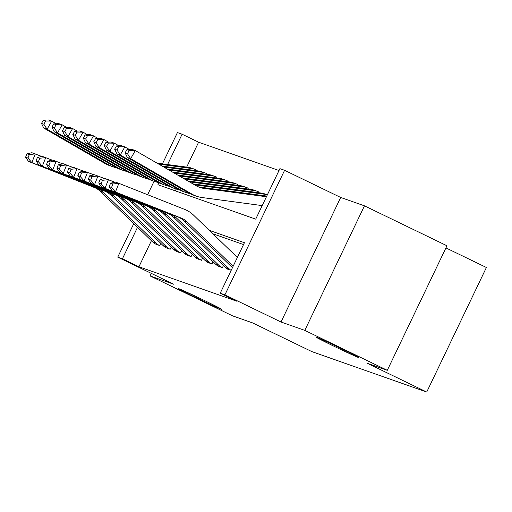 <?xml version="1.0" encoding="UTF-8"?>
<svg xmlns="http://www.w3.org/2000/svg" width="512" height="512" viewBox="0 0 512 512"><rect width="100%" height="100%" fill="white"/><g stroke="black" fill="none" stroke-linecap="round" stroke-linejoin="round"><path stroke-width="0.77" d="M333.05 345.779A23.891 0.499 25.6 0 1 315.789 336.96A23.891 0.499 25.6 0 1 341.619 348.794A23.891 0.499 25.6 0 1 358.88 357.613A23.891 0.499 25.6 0 1 333.05 345.779M195.731 297.434A23.891 0.499 25.6 0 1 178.464 288.621A23.891 0.499 25.6 0 1 204.301 300.454A23.891 0.499 25.6 0 1 221.562 309.267A23.891 0.499 25.6 0 1 195.731 297.434M158.861 182.746L157.914 184.723L255.712 219.149L279.904 168.653L284.595 170.304L224.915 294.854L220.23 293.203L244.422 242.714L209.318 230.355M340.691 197.459L281.018 322.01L304.794 330.381L387.29 370.317L446.963 245.766L364.467 205.83L340.691 197.459L284.595 170.304M445.939 247.91L486.4 267.494L426.726 392.045L311.91 351.629L252.518 322.874L232.557 315.846L150.061 275.91L173.837 284.282L117.741 257.126L133.766 223.674M162.426 163.859L177.414 132.576L182.106 134.227L167.578 164.55M279.008 170.522L198.605 142.214L182.106 134.227M304.794 330.381L364.467 205.83M151.283 273.363L150.061 275.91M198.605 142.214L186.675 167.11M176.166 189.043L175.302 190.842M195.654 170.592L196.019 169.83L195.686 169.709M206.106 174.272L206.47 173.504L206.138 173.389M216.557 177.952L216.922 177.184L216.589 177.069M227.002 181.632L227.373 180.864L227.034 180.742M237.453 185.306L237.818 184.544L237.485 184.422M247.904 188.986L248.269 188.218L247.936 188.102M258.355 192.666L258.72 191.898L258.387 191.782M151.418 240.704L138.931 266.765L236.73 301.19L220.23 293.203M243.526 244.576L212.87 233.786M155.731 244.115L159.731 245.568L160.794 243.347M166.182 247.795L170.182 249.248L171.245 247.027M176.634 251.469L180.634 252.922L181.696 250.707M187.078 255.149L191.085 256.602L192.147 254.387M197.53 258.829L201.53 260.282L202.592 258.067M207.981 262.509L211.981 263.962L213.043 261.741M218.432 266.182L222.432 267.642L223.494 265.421M228.883 269.862L229.133 269.99A13.069 12.826 -70.6 0 1 225.862 267.706L173.344 217.024A18.669 18.33 109.4 0 0 167.456 213.229L101.645 187.149L104.998 188.333L101.094 183.795L102.464 180.32L100.115 179.494L98.746 182.97L101.094 183.795M281.018 322.01L224.915 294.854M138.931 266.765L122.432 258.778L117.741 257.126M387.29 370.317L367.328 363.29L426.726 392.045M147.642 194.726L154.086 181.274M137.517 227.29L122.432 258.778M156.051 244.269L155.981 244.237A13.069 12.826 -70.6 0 1 152.71 241.952L100.192 191.277A18.669 18.33 109.4 0 0 94.31 187.482L28.499 161.402L31.846 162.579L27.942 158.042L29.312 154.573L26.97 153.747L25.6 157.216L27.942 158.042M26.97 153.747L31.923 152.717L41.856 156.506M29.312 154.573L35.277 153.901L31.846 162.579L97.658 188.659A18.669 18.33 109.4 0 1 103.546 192.454L156.064 243.136A13.069 12.826 -70.6 0 0 159.334 245.414L159.398 245.446M25.6 157.216L28.499 161.402M196.006 169.862L195.622 169.677A13.069 12.826 109.4 0 0 191.808 168.531L158.694 164.09M56.224 123.75L51.706 121.133L47.091 129.242L108.403 164.698A28 27.488 109.4 0 0 112.96 166.797A28 27.488 109.4 0 0 116.595 167.795M43.846 124.243L45.69 121.005L43.347 120.179L41.498 123.418L43.846 124.243L47.091 129.242L43.738 128.058L105.056 163.52A28 27.488 109.4 0 0 109.606 165.613L112.96 166.797M194.317 169.133L190.963 167.955A13.069 12.826 109.4 0 0 188.454 167.354L157.05 163.142M43.347 120.179L48.358 119.955L51.706 121.133L45.69 121.005M43.738 128.058L41.498 123.418M166.496 247.949L166.432 247.917A13.069 12.826 -70.6 0 1 163.162 245.632L110.643 194.957A18.669 18.33 109.4 0 0 104.762 191.162L38.95 165.082L42.298 166.259L38.394 161.722L39.763 158.246L37.421 157.427L36.051 160.896L38.394 161.722M37.421 157.427L42.374 156.397L52.307 160.186M39.763 158.246L45.728 157.574L42.298 166.259L108.109 192.339A18.669 18.33 109.4 0 1 113.99 196.134L166.509 246.81A13.069 12.826 -70.6 0 0 169.779 249.094L169.85 249.126M36.051 160.896L38.95 165.082M176.947 251.629L176.883 251.597A13.069 12.826 -70.6 0 1 173.613 249.312L121.094 198.63A18.669 18.33 109.4 0 0 115.206 194.842L49.402 168.762L52.749 169.939L48.845 165.402L50.214 161.926L47.872 161.101L46.502 164.576L48.845 165.402M47.872 161.101L52.826 160.077L62.752 163.866M50.214 161.926L56.173 161.254L52.749 169.939L118.56 196.019A18.669 18.33 109.4 0 1 124.442 199.814L176.96 250.49A13.069 12.826 -70.6 0 0 180.23 252.774L180.294 252.806M46.502 164.576L49.402 168.762M206.451 173.542L206.067 173.357A13.069 12.826 109.4 0 0 202.253 172.211L163.821 167.053M66.675 127.424L62.157 124.813L57.542 132.915L118.854 168.378A28 27.488 109.4 0 0 123.405 170.47A28 27.488 109.4 0 0 127.046 171.475M54.298 127.923L56.141 124.678L53.798 123.853L51.949 127.098L54.298 127.923L57.542 132.915L54.189 131.738L115.507 167.2A28 27.488 109.4 0 0 120.058 169.293L123.405 170.47M204.762 172.813L201.414 171.635A13.069 12.826 109.4 0 0 198.906 171.027L162.176 166.106M53.798 123.853L58.81 123.635L62.157 124.813L56.141 124.678M54.189 131.738L51.949 127.098M216.902 177.222L216.518 177.037A13.069 12.826 109.4 0 0 212.704 175.885L168.947 170.022M77.126 131.104L72.608 128.493L67.987 136.595L129.306 172.058A28 27.488 109.4 0 0 133.856 174.15A28 27.488 109.4 0 0 137.498 175.155M64.742 131.603L66.592 128.358L64.25 127.533L62.4 130.778L64.742 131.603L67.987 136.595L64.64 135.418L125.958 170.88A28 27.488 109.4 0 0 130.509 172.973L133.856 174.15M215.213 176.493L211.866 175.309A13.069 12.826 109.4 0 0 209.357 174.707L167.302 169.069M64.25 127.533L69.254 127.315L72.608 128.493L66.592 128.358M64.64 135.418L62.4 130.778M187.398 255.309L187.334 255.277A13.069 12.826 -70.6 0 1 184.058 252.992L131.539 202.31A18.669 18.33 109.4 0 0 125.658 198.515L59.846 172.435L63.2 173.619L59.296 169.082L60.666 165.606L58.317 164.781L56.947 168.256L59.296 169.082M58.317 164.781L63.277 163.757L73.203 167.539M60.666 165.606L66.624 164.934L63.2 173.619L129.005 199.699A18.669 18.33 109.4 0 1 134.893 203.488L187.411 254.17A13.069 12.826 -70.6 0 0 190.682 256.454L190.746 256.486M56.947 168.256L59.846 172.435M197.85 258.982L197.779 258.95A13.069 12.826 -70.6 0 1 194.509 256.672L141.99 205.99A18.669 18.33 109.4 0 0 136.109 202.195L70.298 176.115L73.645 177.293L69.741 172.755L71.117 169.286L68.768 168.461L67.398 171.93L69.741 172.755M68.768 168.461L73.722 167.437L83.654 171.219M71.117 169.286L77.075 168.614L73.645 177.293L139.456 203.373A18.669 18.33 109.4 0 1 145.344 207.168L197.862 257.85A13.069 12.826 -70.6 0 0 201.133 260.134L201.197 260.166M67.398 171.93L70.298 176.115M208.294 262.662L208.23 262.63A13.069 12.826 -70.6 0 1 204.96 260.346L152.442 209.67A18.669 18.33 109.4 0 0 146.56 205.875L80.749 179.795L84.096 180.973L80.192 176.435L81.562 172.966L79.219 172.141L77.85 175.61L80.192 176.435M79.219 172.141L84.173 171.11L94.106 174.899M81.562 172.966L87.526 172.294L84.096 180.973L149.907 207.053A18.669 18.33 109.4 0 1 155.789 210.848L208.307 261.53A13.069 12.826 -70.6 0 0 211.578 263.808L211.648 263.84M77.85 175.61L80.749 179.795M227.354 180.896L226.97 180.71A13.069 12.826 109.4 0 0 223.155 179.565L174.074 172.986M87.578 134.784L83.053 132.173L78.438 140.275L139.757 175.738A28 27.488 109.4 0 0 144.307 177.83A28 27.488 109.4 0 0 147.942 178.829M75.194 135.277L77.043 132.038L74.694 131.213L72.851 134.458L75.194 135.277L78.438 140.275L75.091 139.098L136.403 174.554A28 27.488 109.4 0 0 140.96 176.653L144.307 177.83M225.664 180.166L222.317 178.989A13.069 12.826 109.4 0 0 219.802 178.387L172.429 172.032M74.694 131.213L79.706 130.989L83.053 132.173L77.043 132.038M75.091 139.098L72.851 134.458M237.805 184.576L237.421 184.39A13.069 12.826 109.4 0 0 233.606 183.245L179.2 175.949M98.022 138.464L93.504 135.846L88.89 143.955L150.202 179.411A28 27.488 109.4 0 0 154.758 181.51A28 27.488 109.4 0 0 158.394 182.509M85.645 138.957L87.488 135.718L85.146 134.893L83.302 138.131L85.645 138.957L88.89 143.955L85.542 142.778L146.854 178.234A28 27.488 109.4 0 0 151.405 180.333L154.758 181.51M236.115 183.846L232.762 182.669A13.069 12.826 109.4 0 0 230.253 182.067L177.555 174.995M85.146 134.893L90.157 134.669L93.504 135.846L87.488 135.718M85.542 142.778L83.302 138.131M248.25 188.256L247.872 188.07A13.069 12.826 109.4 0 0 244.051 186.925L184.326 178.912M108.474 142.138L103.955 139.526L99.341 147.635L160.653 183.091A28 27.488 109.4 0 0 165.203 185.19A28 27.488 109.4 0 0 168.845 186.189M96.096 142.637L97.939 139.392L95.597 138.566L93.747 141.811L96.096 142.637L99.341 147.635L95.987 146.451L157.306 181.914A28 27.488 109.4 0 0 161.856 184.006L165.203 185.19M246.56 187.526L243.213 186.349A13.069 12.826 109.4 0 0 240.704 185.747L182.682 177.965M95.597 138.566L100.608 138.349L103.955 139.526L97.939 139.392M95.987 146.451L93.747 141.811M218.746 266.342L218.682 266.31A13.069 12.826 -70.6 0 1 215.411 264.026L162.893 213.35A18.669 18.33 109.4 0 0 157.005 209.555L91.2 183.475L94.547 184.653L90.643 180.115L92.013 176.64L89.67 175.814L88.301 179.29L90.643 180.115M89.67 175.814L94.624 174.79L104.55 178.579M92.013 176.64L97.971 175.968L94.547 184.653L160.358 210.733A18.669 18.33 109.4 0 1 166.24 214.528L218.758 265.203A13.069 12.826 -70.6 0 0 222.029 267.488L222.099 267.52M88.301 179.29L91.2 183.475M258.701 191.936L258.317 191.75A13.069 12.826 109.4 0 0 254.502 190.605L189.453 181.875M118.925 145.818L114.406 143.206L109.786 151.309L171.104 186.771A28 27.488 109.4 0 0 175.654 188.864A28 27.488 109.4 0 0 179.296 189.869M106.541 146.317L108.39 143.072L106.048 142.246L104.198 145.491L106.541 146.317L109.786 151.309L106.438 150.131L167.757 185.594A28 27.488 109.4 0 0 172.307 187.686L175.654 188.864M257.011 191.206L253.664 190.029A13.069 12.826 109.4 0 0 251.155 189.421L187.808 180.928M106.048 142.246L111.053 142.029L114.406 143.206L108.39 143.072M106.438 150.131L104.198 145.491M100.115 179.494L105.075 178.47L115.002 182.259M102.464 180.32L108.422 179.648L104.998 188.333L170.803 214.413A18.669 18.33 109.4 0 1 176.691 218.208L229.21 268.883A13.069 12.826 -70.6 0 0 231.149 270.419M98.746 182.97L101.645 187.149M264.954 194.278L261.606 193.101A13.069 12.826 109.4 0 1 264.115 193.702L267.354 194.848A13.069 12.826 109.4 0 0 264.954 194.278L194.579 184.845M129.376 149.498L124.851 146.886L120.237 154.989L181.555 190.451A28 27.488 109.4 0 0 186.106 192.544A28 27.488 109.4 0 0 189.741 193.549M116.992 149.997L118.842 146.752L116.493 145.926L114.65 149.171L116.992 149.997L120.237 154.989L116.89 153.811L178.202 189.267A28 27.488 109.4 0 0 182.758 191.366L186.106 192.544M261.606 193.101L192.934 183.891M116.493 145.926L121.504 145.702L124.851 146.886L118.842 146.752M116.89 153.811L114.65 149.171M232.461 267.674L183.789 220.704A18.669 18.33 109.4 0 0 177.907 216.909L112.096 190.829L115.443 192.006L111.539 187.475L112.915 184L110.566 183.174L109.197 186.65L111.539 187.475M110.566 183.174L115.526 182.15L118.874 183.328L184.685 209.408A28 27.488 -70.6 0 1 193.51 215.098L237.37 257.427M112.915 184L118.874 183.328L115.443 192.006L181.254 218.086A18.669 18.33 109.4 0 1 187.142 221.882L233.133 266.266M109.197 186.65L112.096 190.829M266.438 196.755L203.238 188.282A18.669 18.33 -70.6 0 1 199.654 187.418A18.669 18.33 -70.6 0 1 196.621 186.022L135.302 150.56L130.688 158.669L192 194.125A28 27.488 109.4 0 0 196.557 196.224A28 27.488 109.4 0 0 201.933 197.517L262.202 205.6M127.443 153.67L129.286 150.432L126.944 149.606L125.101 152.845L127.443 153.67L130.688 158.669L127.341 157.491L188.653 192.947A28 27.488 109.4 0 0 193.203 195.046L196.557 196.224M266.771 196.07L199.891 187.104A18.669 18.33 -70.6 0 1 198.01 186.746M126.944 149.606L131.955 149.382L135.302 150.56L129.286 150.432M127.341 157.491L125.101 152.845M155.981 244.237L159.334 245.414M100.192 191.277L103.546 192.454M94.31 187.482L97.658 188.659M152.71 241.952L156.064 243.136M108.403 164.698L105.056 163.52M191.808 168.531L188.454 167.354M166.432 247.917L169.779 249.094M110.643 194.957L113.99 196.134M104.762 191.162L108.109 192.339M163.162 245.632L166.509 246.81M176.883 251.597L180.23 252.774M121.094 198.63L124.442 199.814M115.206 194.842L118.56 196.019M173.613 249.312L176.96 250.49M118.854 168.378L115.507 167.2M202.253 172.211L198.906 171.027M129.306 172.058L125.958 170.88M212.704 175.885L209.357 174.707M187.334 255.277L190.682 256.454M131.539 202.31L134.893 203.488M125.658 198.515L129.005 199.699M184.058 252.992L187.411 254.17M197.779 258.95L201.133 260.134M141.99 205.99L145.344 207.168M136.109 202.195L139.456 203.373M194.509 256.672L197.862 257.85M208.23 262.63L211.578 263.808M152.442 209.67L155.789 210.848M146.56 205.875L149.907 207.053M204.96 260.346L208.307 261.53M139.757 175.738L136.403 174.554M223.155 179.565L219.802 178.387M150.202 179.411L146.854 178.234M233.606 183.245L230.253 182.067M160.653 183.091L157.306 181.914M244.051 186.925L240.704 185.747M218.682 266.31L222.029 267.488M162.893 213.35L166.24 214.528M157.005 209.555L160.358 210.733M215.411 264.026L218.758 265.203M171.104 186.771L167.757 185.594M254.502 190.605L251.155 189.421M173.344 217.024L176.691 218.208M167.456 213.229L170.803 214.413M225.862 267.706L229.21 268.883M181.555 190.451L178.202 189.267M183.789 220.704L187.142 221.882M177.907 216.909L181.254 218.086M203.238 188.282L199.891 187.104M192 194.125L188.653 192.947"/></g></svg>
